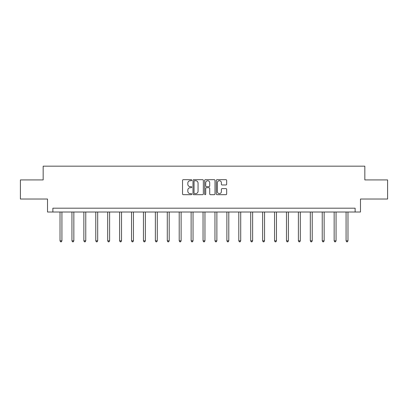 <?xml version="1.0" encoding="UTF-8"?>
<svg xmlns="http://www.w3.org/2000/svg" width="408" height="408" viewBox="0 0 408 408"><rect width="100%" height="100%" fill="white"/><g stroke="black" fill="none" stroke-linecap="round" stroke-linejoin="round"><path stroke-width="0.61" d="M191.775 180.209A0.525 0.525 0 0 0 191.25 179.683L183.284 179.683A0.75 0.75 0 0 0 182.534 180.433L182.534 193.933A0.75 0.75 0 0 0 183.284 194.682L191.25 194.682A0.525 0.525 0 0 0 191.775 194.157A0.525 0.525 0 0 0 191.25 193.632L190.22 193.632A2.402 2.402 0 0 1 187.818 191.235L187.818 190.108A2.402 2.402 0 0 1 190.22 187.711L191.25 187.711A0.525 0.525 0 0 0 191.775 187.185A0.525 0.525 0 0 0 191.25 186.66L190.22 186.66A2.402 2.402 0 0 1 187.818 184.258L187.818 183.136A2.402 2.402 0 0 1 190.22 180.734L191.25 180.734A0.525 0.525 0 0 0 191.775 180.209M225.92 184.972A0.75 0.75 0 0 0 226.669 184.222L226.669 180.433A0.75 0.75 0 0 0 225.92 179.683L217.066 179.683A0.75 0.75 0 0 0 216.316 180.433L216.316 193.933A0.75 0.75 0 0 0 217.066 194.682L225.92 194.682A0.75 0.75 0 0 0 226.669 193.933L226.669 189.358A0.75 0.75 0 0 0 225.92 188.608L222.131 188.608A0.75 0.75 0 0 0 221.381 189.358L221.381 191.627A2.004 2.004 0 0 1 219.376 193.632A2.004 2.004 0 0 1 217.367 191.627L217.367 182.738A2.004 2.004 0 0 1 219.376 180.734A2.004 2.004 0 0 1 221.381 182.738L221.381 184.222A0.75 0.75 0 0 0 222.131 184.972L225.92 184.972M355.128 212.017L360.478 212.017L360.478 199.028L387.6 199.028L387.6 179.923L364.834 179.923L364.834 166.173L43.166 166.173L43.166 179.923L20.4 179.923L20.4 199.028L47.522 199.028L47.522 212.017L355.128 212.017L355.128 208.192L52.872 208.192L52.872 212.017M203.342 180.433A0.75 0.75 0 0 0 202.592 179.683L193.744 179.683A0.75 0.75 0 0 0 192.994 180.433L192.994 193.933A0.75 0.75 0 0 0 193.744 194.682L202.592 194.682A0.75 0.75 0 0 0 203.342 193.933L203.342 180.433M205.408 179.683L214.256 179.683A0.75 0.75 0 0 1 215.006 180.433L215.006 193.933A0.75 0.75 0 0 1 214.256 194.682L210.467 194.682A0.75 0.75 0 0 1 209.717 193.933L209.717 188.46A0.75 0.75 0 0 0 208.967 187.711L206.458 187.711A0.75 0.75 0 0 0 205.709 188.46L205.709 194.157A0.525 0.525 0 0 1 205.183 194.682A0.525 0.525 0 0 1 204.658 194.157L204.658 180.433A0.75 0.75 0 0 1 205.408 179.683M194.57 180.734A0.525 0.525 0 0 0 194.045 181.259L194.045 193.106A0.525 0.525 0 0 0 194.57 193.632L195.656 193.632A2.402 2.402 0 0 0 198.059 191.235L198.059 183.136A2.402 2.402 0 0 0 195.656 180.734L194.57 180.734M209.717 182.779A2.004 2.004 0 0 0 207.713 180.769A2.004 2.004 0 0 0 205.709 182.779L205.709 185.91A0.75 0.75 0 0 0 206.458 186.66L208.967 186.66A0.75 0.75 0 0 0 209.717 185.91L209.717 182.779M60.017 212.017L60.017 240.832L61.924 240.832L61.924 212.017M61.924 240.832L61.353 241.827L60.588 241.827L60.017 240.832M71.936 212.017L71.936 240.832L73.843 240.832L73.843 212.017M73.843 240.832L73.272 241.827L72.507 241.827L71.936 240.832M83.854 212.017L83.854 240.832L85.762 240.832L85.762 212.017M85.762 240.832L85.19 241.827L84.425 241.827L83.854 240.832M95.773 212.017L95.773 240.832L97.685 240.832L97.685 212.017M97.685 240.832L97.109 241.827L96.344 241.827L95.773 240.832M107.692 212.017L107.692 240.832L109.604 240.832L109.604 212.017M109.604 240.832L109.028 241.827L108.263 241.827L107.692 240.832M119.61 212.017L119.61 240.832L121.523 240.832L121.523 212.017M121.523 240.832L120.947 241.827L120.187 241.827L119.61 240.832M131.529 212.017L131.529 240.832L133.441 240.832L133.441 212.017M133.441 240.832L132.865 241.827L132.105 241.827L131.529 240.832M143.448 212.017L143.448 240.832L145.36 240.832L145.36 212.017M145.36 240.832L144.789 241.827L144.024 241.827L143.448 240.832M155.366 212.017L155.366 240.832L157.279 240.832L157.279 212.017M157.279 240.832L156.708 241.827L155.943 241.827L155.366 240.832M167.285 212.017L167.285 240.832L169.198 240.832L169.198 212.017M169.198 240.832L168.626 241.827L167.861 241.827L167.285 240.832M179.209 212.017L179.209 240.832L181.116 240.832L181.116 212.017M181.116 240.832L180.545 241.827L179.78 241.827L179.209 240.832M191.128 212.017L191.128 240.832L193.035 240.832L193.035 212.017M193.035 240.832L192.464 241.827L191.699 241.827L191.128 240.832M203.046 212.017L203.046 240.832L204.954 240.832L204.954 212.017M204.954 240.832L204.382 241.827L203.618 241.827L203.046 240.832M214.965 212.017L214.965 240.832L216.872 240.832L216.872 212.017M216.872 240.832L216.301 241.827L215.536 241.827L214.965 240.832M226.884 212.017L226.884 240.832L228.791 240.832L228.791 212.017M228.791 240.832L228.22 241.827L227.455 241.827L226.884 240.832M238.802 212.017L238.802 240.832L240.715 240.832L240.715 212.017M240.715 240.832L240.139 241.827L239.374 241.827L238.802 240.832M250.721 212.017L250.721 240.832L252.634 240.832L252.634 212.017M252.634 240.832L252.057 241.827L251.292 241.827L250.721 240.832M262.64 212.017L262.64 240.832L264.552 240.832L264.552 212.017M264.552 240.832L263.976 241.827L263.211 241.827L262.64 240.832M274.559 212.017L274.559 240.832L276.471 240.832L276.471 212.017M276.471 240.832L275.895 241.827L275.135 241.827L274.559 240.832M286.477 212.017L286.477 240.832L288.39 240.832L288.39 212.017M288.39 240.832L287.813 241.827L287.054 241.827L286.477 240.832M298.396 212.017L298.396 240.832L300.308 240.832L300.308 212.017M300.308 240.832L299.737 241.827L298.972 241.827L298.396 240.832M310.315 212.017L310.315 240.832L312.227 240.832L312.227 212.017M312.227 240.832L311.656 241.827L310.891 241.827L310.315 240.832M322.238 212.017L322.238 240.832L324.146 240.832L324.146 212.017M324.146 240.832L323.575 241.827L322.81 241.827L322.238 240.832M334.157 212.017L334.157 240.832L336.065 240.832L336.065 212.017M336.065 240.832L335.493 241.827L334.728 241.827L334.157 240.832M346.076 212.017L346.076 240.832L347.983 240.832L347.983 212.017M347.983 240.832L347.412 241.827L346.647 241.827L346.076 240.832"/></g></svg>
